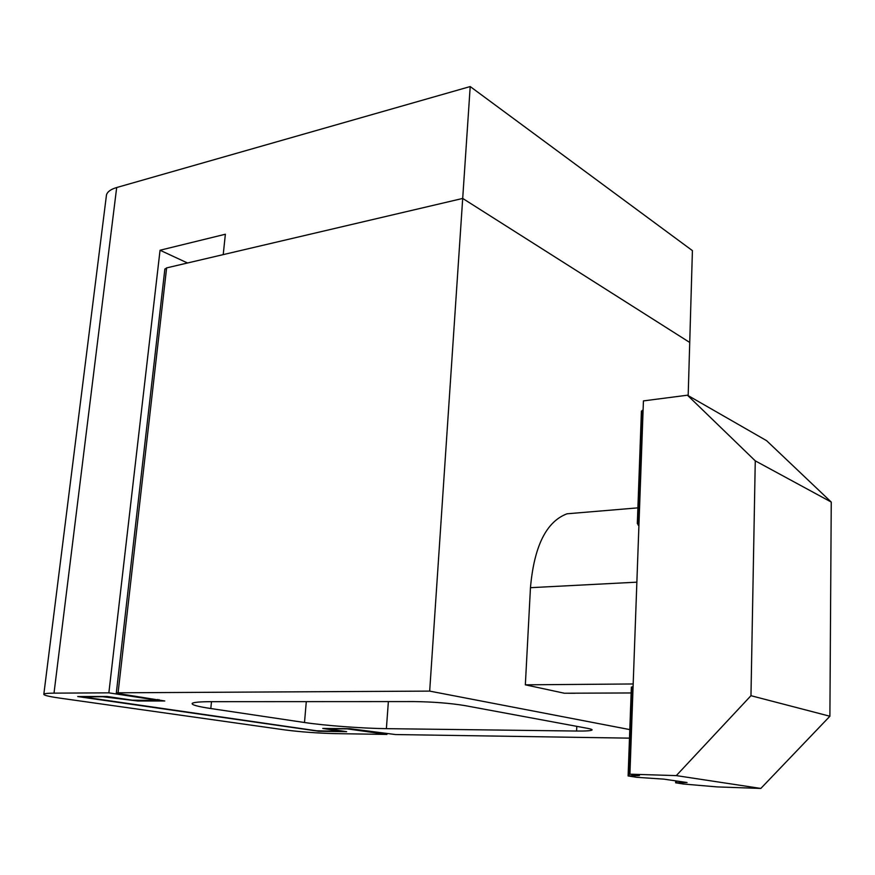 <?xml version="1.0" encoding="UTF-8"?>
<svg xmlns="http://www.w3.org/2000/svg" width="875" height="875" viewBox="0 0 875 875"><rect width="100%" height="100%" fill="white"/><g stroke="black" fill="none" stroke-linecap="round" stroke-linejoin="round"><path stroke-width="1.31" d="M187.512 262.992L160.048 250.239L108.861 692.847L54.009 693.142L116.681 187.534C110.819 189.262 107.417 191.723 106.477 194.917L106.269 196.514M386.947 733.841L386.914 734.42L347.342 728.897L327.381 728.744L346.653 731.675L318.861 731.281L77.722 696.555L106.881 696.456L132.213 700.175L159.042 700.514L108.861 692.847M116.681 187.534L470.203 86.559L692.409 250.622L689.73 342.453L462.7 198.439L223.223 254.614L225.367 234.237L160.048 250.239M386.914 734.42L335.147 733.622C317.439 733.184 300.606 731.938 284.648 729.881L59.467 698.064C48.584 696.5 43.367 695.198 43.837 694.17C44.494 693.536 47.884 693.186 54.009 693.142M470.203 86.559L462.7 198.439L166.622 267.892L164.839 269.238M829.894 716.242L750.969 695.691L676.298 775.611L629.912 774.178L639.406 775.567L628.108 775.95L636.661 777.306L663.841 779.133L687.061 782.523L675.642 782.797L683.309 784.011L717.139 786.909L760.823 788.441L829.894 716.242L831.25 502.064L766.598 440.672L687.433 395.205L755.267 460.852L831.25 502.064M750.969 695.691L755.267 460.852M687.433 395.205L643.431 400.903L629.912 774.178M760.823 788.441L676.298 775.611M643.103 409.97L641.408 411.447M637.284 523.425L638.903 525.875M633.183 683.966L525.35 684.83L530.458 587.683C534.122 546.252 546.306 521.631 567 513.8L576.581 513.002M575.061 693.263L564.353 693.23L525.35 684.83M629.027 775.863L632.264 686.831L633.084 686.722M632.264 686.831L631.345 687.236M629.803 729.597L429.68 691.108L118.081 692.803L116.32 692.978L118.573 693.591L164.773 700.984L137.812 701.006L102.638 696.719L82.644 696.883L316.684 730.789L341.163 731.347L322.744 728.438L349.902 728.689L395.555 734.552L629.486 738.15M688.177 395.631L689.73 342.453L462.7 198.439L429.68 691.108M386.389 728.656L576.592 731.041C585.681 731.139 590.822 730.8 592.003 730.045C592.495 729.564 590.997 728.984 587.519 728.339L464.658 705.556C449.859 703.15 432.83 701.827 413.569 701.575L211.455 701.673C199.872 701.706 193.452 702.286 192.205 703.402C191.384 704.823 197.575 706.53 210.798 708.531L304.5 722.509C324.691 725.572 362.534 728.394 386.389 728.656L388.369 701.586M157.675 700.142L157.752 699.464M636.869 582.17L530.458 587.683M631.137 692.956L564.353 693.23M118.081 692.803L166.622 267.892M638.138 525.142L642.316 410.331M676.627 782.72L676.67 781.003M576.8 726.348L576.592 731.041M211.488 701.673L210.798 708.531M306.294 701.63L304.5 722.509M43.837 694.17L106.477 194.917M159.042 700.481L159.13 699.672M637.897 507.861L567 513.8M116.32 692.978L164.872 268.975M637.328 523.425L641.419 411.097M628.108 775.95L631.356 687.094M675.642 782.797L675.697 780.861"/></g></svg>
